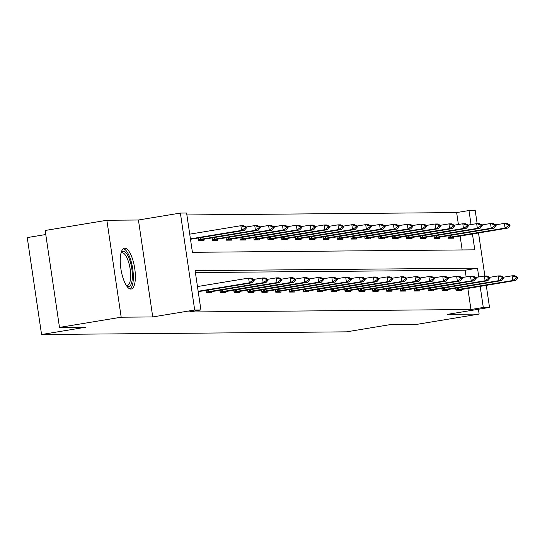 <?xml version="1.0" encoding="UTF-8"?>
<svg xmlns="http://www.w3.org/2000/svg" width="545" height="545" viewBox="0 0 545 545"><rect width="100%" height="100%" fill="white"/><g stroke="black" fill="none" stroke-linecap="round" stroke-linejoin="round"><path stroke-width="0.82" d="M124.791 248.186A20.683 6.86 80.6 0 0 124.43 248.22A20.683 6.86 80.6 0 0 120.949 269.216A20.683 6.86 80.6 0 0 130.82 289.061A20.683 6.86 80.6 0 0 131.181 289.027A20.683 6.86 80.6 0 0 134.663 268.031A20.683 6.86 80.6 0 0 124.791 248.186M458.399 224.486L456.642 212.577L468.979 210.534L475.206 210.479L477.147 223.634M45.773 234.52L27.25 237.586L41.563 334.521L346.525 331.844L390.942 324.5L417.436 324.268L479.13 314.07L478.415 309.247M41.563 334.521L85.981 327.177L59.487 327.409L45.174 230.474L106.868 220.275L121.181 317.21L152.743 316.938L194.694 310.003L180.381 213.068L186.608 213.013L192.412 252.308L474.784 249.835L472.433 233.928M152.743 316.938L138.43 220.003L106.868 220.275M138.43 220.003L180.381 213.068M456.642 212.577L186.894 214.941M59.487 327.409L121.181 317.21M462.16 249.944L460.096 235.965M198.305 237.988L198.666 240.413L204 240.365L203.837 239.248L258.105 230.276L255.435 230.303L198.557 239.664M212.175 237.865L212.536 240.291L217.871 240.243L217.707 239.126L271.975 230.153L269.305 230.181L212.427 239.548M226.046 237.749L226.407 240.168L231.741 240.127L231.577 239.003M239.916 237.627L240.277 240.052L245.611 240.004L245.448 238.88M253.786 237.504L254.147 239.929L259.481 239.882L259.318 238.758M267.656 237.382L268.017 239.807L273.352 239.759L273.181 238.642M281.527 237.259L281.888 239.684L287.222 239.637L287.052 238.519L341.327 229.547L338.656 229.568L281.772 238.935M295.397 237.136L295.758 239.562L301.092 239.514L300.922 238.397L355.197 229.425L352.526 229.452L295.642 238.812M309.267 237.014L309.621 239.439L314.962 239.391L314.792 238.274M323.137 236.898L323.492 239.316L328.826 239.275L328.662 238.151M337.008 236.775L337.362 239.201L342.696 239.153L342.533 238.029M350.878 236.653L351.232 239.078L356.566 239.03L356.403 237.906M364.748 236.53L365.102 238.955L370.437 238.908L370.273 237.79L424.541 228.818L421.878 228.839L364.993 238.206M378.618 236.407L378.973 238.833L384.307 238.785L384.143 237.668M392.489 236.285L392.843 238.71L398.177 238.662L398.014 237.545M406.352 236.162L406.713 238.587L412.047 238.54L411.884 237.422M420.222 236.046L420.583 238.465L425.918 238.424L425.754 237.3L480.022 228.328L477.352 228.355L420.474 237.722M434.093 235.924L434.454 238.349L439.788 238.301L439.624 237.177L493.893 228.212L491.222 228.232L434.345 237.6M447.963 235.801L448.324 238.226L453.658 238.179L453.494 237.055M478.789 276.962L477.495 268.174L195.117 270.647L200.921 309.948L188.584 311.985L470.955 309.505L467.835 288.359M466.139 276.88L465.151 270.211L195.403 272.575M206.044 290.383L206.405 292.808L211.739 292.767L211.576 291.643L206.371 292.597M219.914 290.267L220.275 292.692L225.61 292.645L225.439 291.521M233.785 290.144L234.146 292.57L239.48 292.522L239.309 291.398M247.655 290.022L248.016 292.447L253.35 292.399L253.18 291.275M261.525 289.899L261.879 292.324L267.22 292.277L267.05 291.159M275.395 289.776L275.75 292.202L281.084 292.154L280.92 291.037L275.722 291.991M289.266 289.654L289.62 292.079L294.954 292.031L294.791 290.914L289.593 291.868M303.136 289.531L303.49 291.957L308.824 291.916L308.661 290.792M317.006 289.415L317.36 291.841L322.695 291.793L322.531 290.669M330.876 289.293L331.231 291.718L336.565 291.67L336.401 290.546M344.747 289.17L345.101 291.595L350.435 291.548L350.272 290.424L345.074 291.384M358.61 289.048L358.971 291.473L364.305 291.425L364.142 290.308L358.937 291.262M372.48 288.925L372.841 291.35L378.175 291.303L378.012 290.185M386.351 288.802L386.712 291.228L392.046 291.18L391.882 290.063M400.221 288.68L400.582 291.105L405.916 291.064L405.753 289.94M414.091 288.564L414.452 290.989L419.786 290.941L419.623 289.817M427.961 288.441L428.322 290.866L433.656 290.819L433.486 289.695L428.288 290.655M441.832 288.319L442.193 290.744L447.527 290.696L447.356 289.572L442.159 290.533M455.702 288.196L456.063 290.621L461.397 290.574L461.227 289.456M486.256 285.314L489.519 307.414L447.568 314.349L479.13 314.07M489.519 307.414L483.292 307.469L480.172 286.323M470.955 309.505L483.292 307.469M200.921 309.948L194.694 310.003M478.517 232.919L484.887 276.029M471.05 224.567L468.979 210.534M465.151 270.211L477.495 268.174M254.222 280.307L254.106 279.517L252.771 279.531L252.887 280.314L254.222 280.307L251.974 282.794L198.223 291.677M198.162 291.268L249.303 282.821L248.609 278.1L251.279 278.079L254.106 279.517M197.467 286.554L248.609 278.1L252.771 279.531M251.974 282.794L249.303 282.821L252.887 280.314M190.484 239.282L244.235 230.399L241.571 230.419L190.423 238.874M245.155 227.919L246.49 227.912L246.367 227.122L245.039 227.136L245.155 227.919L241.571 230.419L240.87 225.705L189.728 234.159M245.039 227.136L240.87 225.705L243.54 225.684L246.367 227.122M244.235 230.399L246.49 227.912M121.147 252.594A17.896 5.941 -99.4 0 1 129.724 260.06A17.896 5.941 -99.4 0 1 132.162 279.823A17.896 5.941 -99.4 0 1 126.658 285.941M126.304 285.41A16.568 5.498 80.6 0 0 127.298 285.505A16.568 5.498 80.6 0 0 128.204 260.926A16.568 5.498 80.6 0 0 121.896 252.805A16.568 5.498 80.6 0 0 120.983 253.214M129.996 288.925A20.547 6.819 80.6 0 0 130.303 258.746A20.547 6.819 80.6 0 0 123.347 248.697M268.092 280.185L267.977 279.401L266.641 279.408L266.757 280.198L268.092 280.185L265.844 282.671L211.555 291.65M206.296 292.066L263.174 282.698L262.479 277.984L265.149 277.957L267.977 279.401M253.875 279.401L262.479 277.984L266.641 279.408M265.844 282.671L263.174 282.698L266.757 280.198M281.963 280.062L281.847 279.278L280.512 279.285L280.627 280.076L281.963 280.062L279.714 282.548L220.241 292.481M220.16 291.943L277.044 282.576L276.349 277.861L279.013 277.834L281.847 279.278M267.745 279.278L276.349 277.861L280.512 279.285M279.714 282.548L277.044 282.576L280.627 280.076M259.025 227.796L260.353 227.79L260.238 226.999L258.909 227.013L259.025 227.796L255.435 230.303L254.74 225.582L246.142 227.006M198.632 240.202L203.816 239.248M258.909 227.013L254.74 225.582L257.41 225.562L260.238 226.999M258.105 230.276L260.353 227.79M272.895 227.681L274.224 227.667L274.108 226.877L272.779 226.89L272.895 227.681L269.305 230.181L268.61 225.46L260.013 226.884M212.502 240.079L217.687 239.126M272.779 226.89L268.61 225.46L271.281 225.439L274.108 226.877M271.975 230.153L274.224 227.667M295.833 279.939L295.717 279.156L294.382 279.169L294.498 279.953L295.833 279.939L293.585 282.433L234.112 292.358M234.03 291.82L290.914 282.453L290.219 277.739L292.883 277.712L295.717 279.156M281.615 279.156L290.219 277.739L294.382 279.169M293.585 282.433L290.914 282.453L294.498 279.953M309.703 279.817L309.587 279.033L308.252 279.047L308.368 279.83L309.703 279.817L307.455 282.31L247.982 292.236M247.9 291.698L304.784 282.33L304.09 277.616L306.753 277.596L309.587 279.033M295.485 279.04L304.09 277.616L308.252 279.047M307.455 282.31L304.784 282.33L308.368 279.83M323.573 279.694L323.458 278.911L322.122 278.924L322.238 279.708L323.573 279.694L321.318 282.187L261.852 292.113M261.77 291.575L318.655 282.208L317.96 277.494L320.623 277.473L323.458 278.911M309.356 278.917L317.96 277.494L322.122 278.924M321.318 282.187L318.655 282.208L322.238 279.708M226.373 239.964L285.846 230.031L283.175 230.058L226.298 239.425M286.765 227.558L288.094 227.544L287.978 226.761L286.65 226.768L286.765 227.558L283.175 230.058L282.48 225.344L273.883 226.761M286.65 226.768L282.48 225.344L285.151 225.317L287.978 226.761M285.846 230.031L288.094 227.544M240.243 239.841L299.716 229.915L297.045 229.935L240.168 239.303M300.629 227.435L301.964 227.422L301.848 226.638L300.513 226.645L300.629 227.435L297.045 229.935L296.351 225.221L287.753 226.638M300.513 226.645L296.351 225.221L299.021 225.194L301.848 226.638M299.716 229.915L301.964 227.422M254.113 239.718L313.586 229.792L310.916 229.813L254.038 239.18M314.499 227.313L315.834 227.299L315.719 226.516L314.383 226.529L314.499 227.313L310.916 229.813L310.221 225.099L301.617 226.522M314.383 226.529L310.221 225.099L312.891 225.071L315.719 226.516M313.586 229.792L315.834 227.299M267.983 239.596L327.456 229.67L324.786 229.69L267.902 239.057M328.369 227.19L329.705 227.176L329.589 226.393L328.253 226.407L328.369 227.19L324.786 229.69L324.091 224.976L315.487 226.4M328.253 226.407L324.091 224.976L326.755 224.956L329.589 226.393M327.456 229.67L329.705 227.176M342.24 227.067L343.575 227.061L343.459 226.27L342.124 226.284L342.24 227.067L338.656 229.568L337.961 224.853L329.357 226.277M281.854 239.473L287.031 238.519M342.124 226.284L337.961 224.853L340.625 224.833L343.459 226.27M341.327 229.547L343.575 227.061M356.11 226.945L357.445 226.938L357.329 226.148L355.994 226.161L356.11 226.945L352.526 229.452L351.832 224.731L343.227 226.155M295.724 239.35L300.901 238.397M355.994 226.161L351.832 224.731L354.495 224.71L357.329 226.148M355.197 229.425L357.445 226.938M309.594 239.228L369.06 229.302L366.397 229.329L309.512 238.696M369.98 226.829L371.315 226.815L371.2 226.025L369.864 226.039L369.98 226.829L366.397 229.329L365.702 224.608L357.098 226.032M369.864 226.039L365.702 224.608L368.366 224.588L371.2 226.025M369.06 229.302L371.315 226.815M323.464 239.112L382.931 229.179L380.267 229.207L323.383 238.574M383.85 226.706L385.186 226.693L385.07 225.909L383.734 225.916L383.85 226.706L380.267 229.207L379.572 224.492L370.968 225.909M383.734 225.916L379.572 224.492L382.236 224.465L385.07 225.909M382.931 229.179L385.186 226.693M337.335 238.989L396.801 229.064L394.137 229.084L337.253 238.451M397.721 226.584L399.056 226.57L398.94 225.787L397.605 225.793L397.721 226.584L394.137 229.084L393.442 224.37L384.838 225.787M397.605 225.793L393.442 224.37L396.106 224.342L398.94 225.787M396.801 229.064L399.056 226.57M351.205 238.867L410.671 228.941L408.007 228.961L351.123 238.328M411.591 226.461L412.926 226.447L412.81 225.664L411.475 225.678L411.591 226.461L408.007 228.961L407.313 224.247L398.708 225.671M411.475 225.678L407.313 224.247L409.976 224.22L412.81 225.664M410.671 228.941L412.926 226.447M425.461 226.339L426.796 226.325L426.681 225.541L425.345 225.555L425.461 226.339L421.878 228.839L421.176 224.124L412.579 225.548M365.075 238.744L370.253 237.79M425.345 225.555L421.176 224.124L423.846 224.104L426.681 225.541M424.541 228.818L426.796 226.325M378.945 238.621L438.412 228.696L435.748 228.716L378.864 238.083M439.331 226.216L440.667 226.209L440.551 225.419L439.216 225.432L439.331 226.216L435.748 228.716L435.046 224.002L426.449 225.426M439.216 225.432L435.046 224.002L437.717 223.981L440.551 225.419M438.412 228.696L440.667 226.209M392.816 238.499L452.282 228.573L449.618 228.6L392.734 237.961M453.202 226.093L454.537 226.086L454.414 225.296L453.086 225.31L453.202 226.093L449.618 228.6L448.917 223.879L440.319 225.303M453.086 225.31L448.917 223.879L451.587 223.859L454.414 225.296M452.282 228.573L454.537 226.086M406.679 238.376L466.152 228.45L463.482 228.478L406.604 237.845M467.072 225.977L468.4 225.964L468.284 225.174L466.956 225.187L467.072 225.977L463.482 228.478L462.787 223.757L454.189 225.18M466.956 225.187L462.787 223.757L465.457 223.736L468.284 225.174M466.152 228.45L468.4 225.964M337.444 279.578L337.328 278.788L335.993 278.802L336.108 279.585L337.444 279.578L335.189 282.065L280.9 291.037M275.641 291.452L332.525 282.085L331.83 277.371L334.494 277.351L337.328 278.788M323.226 278.795L331.83 277.371L335.993 278.802M335.189 282.065L332.525 282.085L336.108 279.585M351.314 279.456L351.198 278.665L349.863 278.679L349.979 279.462L351.314 279.456L349.059 281.942L294.77 290.914M289.511 291.33L346.395 281.969L345.7 277.248L348.364 277.228L351.198 278.665M337.096 278.672L345.7 277.248L349.863 278.679M349.059 281.942L346.395 281.969L349.979 279.462M365.184 279.333L365.068 278.55L363.733 278.556L363.849 279.347L365.184 279.333L362.929 281.82L303.463 291.745M303.381 291.214L360.265 281.847L359.571 277.132L362.234 277.105L365.068 278.55M350.966 278.55L359.571 277.132L363.733 278.556M362.929 281.82L360.265 281.847L363.849 279.347M379.054 279.21L378.939 278.427L377.603 278.434L377.719 279.224L379.054 279.21L376.799 281.697L317.333 291.63M317.251 291.091L374.136 281.724L373.434 277.01L376.105 276.983L378.939 278.427M364.837 278.427L373.434 277.01L377.603 278.434M376.799 281.697L374.136 281.724L377.719 279.224M392.925 279.088L392.809 278.304L391.474 278.318L391.589 279.101L392.925 279.088L390.67 281.581L331.203 291.507M331.122 290.969L388.006 281.602L387.304 276.887L389.975 276.86L392.809 278.304M378.707 278.304L387.304 276.887L391.474 278.318M390.67 281.581L388.006 281.602L391.589 279.101M406.795 278.965L406.672 278.182L405.344 278.195L405.46 278.979L406.795 278.965L404.54 281.458L350.251 290.43M344.992 290.846L401.876 281.479L401.175 276.765L403.845 276.744L406.672 278.182M392.577 278.188L401.175 276.765L405.344 278.195M404.54 281.458L401.876 281.479L405.46 278.979M420.658 278.842L420.542 278.059L419.214 278.073L419.33 278.856L420.658 278.842L418.41 281.336L364.121 290.308M358.862 290.723L415.746 281.356L415.045 276.642L417.715 276.622L420.542 278.059M406.447 278.066L415.045 276.642L419.214 278.073M418.41 281.336L415.746 281.356L419.33 278.856M434.529 278.727L434.413 277.936L433.084 277.95L433.2 278.733L434.529 278.727L432.28 281.213L372.807 291.139M372.732 290.601L429.61 281.234L428.915 276.519L431.586 276.499L434.413 277.936M420.318 277.943L428.915 276.519L433.084 277.95M432.28 281.213L429.61 281.234L433.2 278.733M448.399 278.604L448.283 277.814L446.955 277.827L447.07 278.611L448.399 278.604L446.151 281.091L386.678 291.016M386.603 290.478L443.48 281.118L442.785 276.397L445.456 276.376L448.283 277.814M434.188 277.821L442.785 276.397L446.955 277.827M446.151 281.091L443.48 281.118L447.07 278.611M462.269 278.481L462.153 277.698L460.818 277.705L460.941 278.495L462.269 278.481L460.021 280.968L400.548 290.894M400.473 290.362L457.35 280.995L456.656 276.281L459.326 276.254L462.153 277.698M448.058 277.698L456.656 276.281L460.818 277.705M460.021 280.968L457.35 280.995L460.941 278.495M476.139 278.359L476.023 277.575L474.688 277.582L474.804 278.372L476.139 278.359L473.891 280.845L414.418 290.778M414.343 290.24L471.221 280.873L470.526 276.158L473.196 276.131L476.023 277.575M461.922 277.575L470.526 276.158L474.688 277.582M473.891 280.845L471.221 280.873L474.804 278.372M490.01 278.236L489.894 277.453L488.558 277.466L488.674 278.25L490.01 278.236L487.761 280.729L433.466 289.702M428.206 290.117L485.091 280.75L484.396 276.036L487.06 276.008L489.894 277.453M475.792 277.453L484.396 276.036L488.558 277.466M487.761 280.729L485.091 280.75L488.674 278.25M480.942 225.855L482.27 225.841L482.155 225.058L480.826 225.065L480.942 225.855L477.352 228.355L476.657 223.641L468.06 225.058M420.549 238.26L425.734 237.307M480.826 225.065L476.657 223.641L479.328 223.614L482.155 225.058M480.022 228.328L482.27 225.841M503.88 278.113L503.764 277.33L502.429 277.344L502.544 278.127L503.88 278.113L501.632 280.607L447.336 289.579M442.077 289.995L498.961 280.627L498.266 275.913L500.93 275.893L503.764 277.33M489.662 277.337L498.266 275.913L502.429 277.344M501.632 280.607L498.961 280.627L502.544 278.127M494.812 225.732L496.141 225.719L496.025 224.935L494.697 224.942L494.812 225.732L491.222 228.232L490.527 223.518L481.93 224.935M434.419 238.138L439.604 237.184M494.697 224.942L490.527 223.518L493.198 223.491L496.025 224.935M493.893 228.212L496.141 225.719M517.75 277.991L517.634 277.207L516.299 277.221L516.415 278.005L517.75 277.991L515.502 280.484L456.029 290.41M455.947 289.872L512.831 280.505L512.136 275.79L514.8 275.77L517.634 277.207M503.532 277.214L512.136 275.79L516.299 277.221M515.502 280.484L512.831 280.505L516.415 278.005M448.29 238.015L507.763 228.089L505.092 228.11L448.215 237.477M508.676 225.61L510.011 225.596L509.895 224.812L508.56 224.826L508.676 225.61L505.092 228.11L504.397 223.396L495.8 224.819M508.56 224.826L504.397 223.396L507.068 223.368L509.895 224.812M507.763 228.089L510.011 225.596M208.885 291.67L208.633 289.96M208.095 291.793L207.843 290.09M222.755 291.548L222.503 289.838M221.965 291.67L221.713 289.967M200.104 237.695L200.356 239.398M200.894 237.559L201.146 239.275M213.974 237.572L214.226 239.275M214.764 237.443L215.016 239.153M236.625 291.425L236.373 289.715M235.835 291.548L235.583 289.845M250.496 291.303L250.244 289.593M249.705 291.432L249.453 289.722M264.366 291.187L264.114 289.47M263.576 291.309L263.324 289.599M227.844 237.45L228.096 239.153M228.634 237.32L228.886 239.03M241.714 237.327L241.966 239.03M242.505 237.198L242.757 238.908M255.585 237.204L255.837 238.914M256.375 237.075L256.627 238.785M269.455 237.082L269.707 238.792M270.245 236.952L270.497 238.662M283.325 236.959L283.577 238.669M284.115 236.83L284.367 238.547M297.195 236.843L297.447 238.547M297.986 236.707L298.238 238.424M311.066 236.721L311.318 238.424M311.856 236.591L312.108 238.301M324.936 236.598L325.188 238.301M325.726 236.469L325.978 238.179M338.806 236.476L339.058 238.179M339.59 236.346L339.848 238.056M352.676 236.353L352.928 238.063M353.46 236.223L353.719 237.933M366.547 236.23L366.799 237.94M367.33 236.101L367.582 237.811M380.417 236.108L380.662 237.818M381.2 235.978L381.452 237.695M394.28 235.992L394.532 237.695M395.07 235.856L395.323 237.572M408.151 235.869L408.403 237.572M408.941 235.74L409.193 237.45M278.236 291.064L277.984 289.347M277.446 291.187L277.194 289.484M292.106 290.941L291.854 289.231M291.316 291.064L291.064 289.361M305.977 290.819L305.718 289.109M305.186 290.941L304.934 289.238M319.84 290.696L319.588 288.986M319.057 290.819L318.805 289.116M333.71 290.574L333.458 288.864M332.92 290.696L332.675 288.993M347.581 290.451L347.329 288.741M346.79 290.58L346.538 288.87M361.451 290.335L361.199 288.618M360.661 290.458L360.409 288.748M375.321 290.213L375.069 288.496M374.531 290.335L374.279 288.632M389.191 290.09L388.939 288.38M388.401 290.213L388.149 288.509M403.062 289.967L402.81 288.257M402.271 290.09L402.019 288.387M416.932 289.845L416.68 288.135M416.142 289.967L415.889 288.264M430.802 289.722L430.55 288.012M430.012 289.845L429.76 288.142M422.021 235.747L422.273 237.45M422.811 235.617L423.063 237.327M444.672 289.599L444.42 287.889M443.882 289.729L443.63 288.019M435.891 235.624L436.143 237.327M436.681 235.495L436.933 237.204M458.543 289.484L458.291 287.767M457.752 289.606L457.5 287.896M449.761 235.501L450.013 237.211M450.552 235.372L450.804 237.082"/></g></svg>
